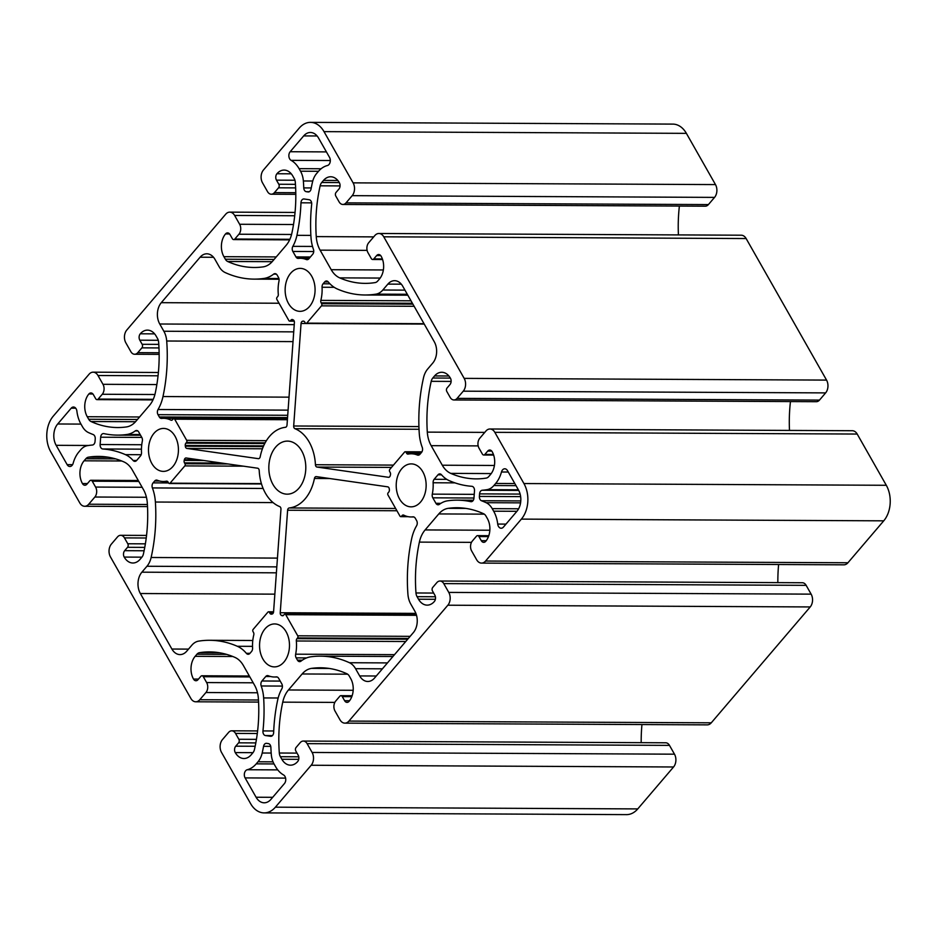 <?xml version="1.0" encoding="UTF-8"?>
<svg xmlns="http://www.w3.org/2000/svg" width="937" height="937" viewBox="0 0 937 937"><rect width="100%" height="100%" fill="white"/><g stroke="black" fill="none" stroke-linecap="round" stroke-linejoin="round"><path stroke-width="1.41" d="M294.944 428.689A2.53 1.757 90.3 0 1 293.679 425.995L301.058 323.488A2.53 1.757 90.3 0 1 302.604 321.227A31.589 22.008 -89.7 0 0 303.12 321.133A2.53 1.757 90.3 0 1 303.377 321.11A2.53 1.757 90.3 0 1 304.736 322.035L305.239 322.925A1.511 1.054 -89.7 0 0 306.727 323.136L321.485 305.849A1.511 1.054 -89.7 0 0 321.637 303.717L321.133 302.827A2.53 1.757 90.3 0 1 320.841 300.39A31.589 22.008 -89.7 0 0 322.059 287.249A4.041 2.823 90.3 0 1 323.089 283.794L324.682 281.92A4.041 2.823 90.3 0 1 326.474 281.006A4.041 2.823 90.3 0 1 328.278 281.955A36.894 25.709 -89.7 0 0 337.297 288.983A137.95 96.148 -89.7 0 0 365.02 294.991A137.95 96.148 -89.7 0 0 375.995 294.136A18.693 13.036 -89.7 0 0 382.811 290.025L387.871 284.11A15.156 10.565 90.3 0 1 394.606 280.678A15.156 10.565 90.3 0 1 402.734 286.23L434.276 341.759A15.156 10.565 90.3 0 1 432.742 363.087L427.682 369.014A18.693 13.036 -89.7 0 0 423.512 377.775A137.95 96.148 -89.7 0 0 419.249 433.245A36.894 25.709 -89.7 0 0 422.236 447.336A4.041 2.823 90.3 0 1 421.533 452.407L419.94 454.281A4.041 2.823 90.3 0 1 418.136 455.195A4.041 2.823 90.3 0 1 417.363 455.031A31.589 22.008 -89.7 0 0 411.331 453.789A31.589 22.008 -89.7 0 0 408.157 454.105A2.53 1.757 90.3 0 1 407.911 454.129A2.53 1.757 90.3 0 1 406.553 453.203L406.049 452.302A1.511 1.054 -89.7 0 0 404.561 452.091L389.804 469.378A1.511 1.054 -89.7 0 0 389.651 471.51L390.155 472.4A2.53 1.757 90.3 0 1 390.448 474.848A31.589 22.008 -89.7 0 0 390.272 475.563A2.53 1.757 90.3 0 1 388.597 477.296A2.53 1.757 90.3 0 1 388.422 477.284L316.999 467.059A2.53 1.757 90.3 0 1 315.429 464.729A40.432 28.18 -89.7 0 0 294.944 428.689L419.026 429.275M275.384 807.179A25.264 17.604 90.3 0 1 264.164 812.894A25.264 17.604 90.3 0 1 250.612 803.641L221.519 752.411A9.101 6.336 90.3 0 1 222.444 739.609L228.593 732.418A7.074 4.931 90.3 0 1 231.732 730.813A7.074 4.931 90.3 0 1 235.527 733.402L238.853 739.27A2.53 1.757 90.3 0 1 238.607 742.83L235.737 746.192A4.544 3.174 -89.7 0 0 235.269 752.587A16.175 11.267 -89.7 0 0 243.936 758.513A16.175 11.267 -89.7 0 0 251.128 754.859L252.896 752.774A7.074 4.931 -89.7 0 0 254.477 749.459A126.331 88.043 -89.7 0 0 258.389 698.662A25.264 17.604 -89.7 0 0 254.513 685.111L243.409 665.563A25.264 17.604 -89.7 0 0 234.941 657.399A126.331 88.043 -89.7 0 0 209.56 651.906A126.331 88.043 -89.7 0 0 199.511 652.679A7.074 4.931 -89.7 0 0 196.922 654.237L195.154 656.322A16.175 11.267 -89.7 0 0 193.514 679.079A4.544 3.174 -89.7 0 0 195.95 680.742A4.544 3.174 -89.7 0 0 197.965 679.712L200.834 676.35A2.53 1.757 90.3 0 1 201.959 675.776A2.53 1.757 90.3 0 1 203.317 676.713L206.644 682.569A7.074 4.931 90.3 0 1 205.929 692.525L199.78 699.728A9.101 6.336 90.3 0 1 195.739 701.79A9.101 6.336 90.3 0 1 190.867 698.452L110.449 556.906A9.101 6.336 90.3 0 1 111.374 544.104L117.523 536.901A7.074 4.931 90.3 0 1 120.674 535.308A7.074 4.931 90.3 0 1 124.457 537.897L127.795 543.765A2.53 1.757 90.3 0 1 127.537 547.313L124.668 550.675A4.544 3.174 -89.7 0 0 124.211 557.082A16.175 11.267 -89.7 0 0 132.878 563.008A16.175 11.267 -89.7 0 0 140.058 559.342L141.838 557.269A7.074 4.931 -89.7 0 0 143.42 553.954A126.331 88.043 -89.7 0 0 147.32 503.157A25.264 17.604 -89.7 0 0 143.455 489.606L132.351 470.058A25.264 17.604 -89.7 0 0 123.883 461.894A126.331 88.043 -89.7 0 0 98.49 456.401A126.331 88.043 -89.7 0 0 88.441 457.174A7.074 4.931 -89.7 0 0 85.864 458.732L84.084 460.805A16.175 11.267 -89.7 0 0 82.444 483.562A4.544 3.174 -89.7 0 0 84.88 485.237A4.544 3.174 -89.7 0 0 86.907 484.206L89.776 480.845A2.53 1.757 90.3 0 1 90.901 480.271A2.53 1.757 90.3 0 1 92.248 481.196L95.586 487.064A7.074 4.931 90.3 0 1 94.871 497.02L88.722 504.223A9.101 6.336 90.3 0 1 84.681 506.273A9.101 6.336 90.3 0 1 79.797 502.946L50.703 451.716A25.264 17.604 90.3 0 1 53.257 416.169L89.062 374.238A9.101 6.336 90.3 0 1 93.103 372.176A9.101 6.336 90.3 0 1 97.987 375.514L102.976 384.311A7.074 4.931 90.3 0 1 102.262 394.266L98.162 399.068A2.53 1.757 90.3 0 1 97.038 399.642A2.53 1.757 90.3 0 1 95.691 398.705L93.349 394.606A4.544 3.174 -89.7 0 0 90.912 392.943A4.544 3.174 -89.7 0 0 88.898 393.962A16.175 11.267 -89.7 0 0 87.258 416.719L88.699 419.261A7.074 4.931 -89.7 0 0 91.006 421.521A126.331 88.043 -89.7 0 0 117.547 427.541A126.331 88.043 -89.7 0 0 126.39 426.944A25.264 17.604 -89.7 0 0 135.853 421.345L149.522 405.346A25.264 17.604 -89.7 0 0 155.237 393.165A126.331 88.043 -89.7 0 0 158.646 342.298A7.074 4.931 -89.7 0 0 157.58 338.597L156.128 336.055A16.175 11.267 -89.7 0 0 147.46 330.129A16.175 11.267 -89.7 0 0 140.281 333.795A4.544 3.174 -89.7 0 0 139.812 340.19L142.155 344.301A2.53 1.757 90.3 0 1 141.897 347.85L137.798 352.652A7.074 4.931 90.3 0 1 134.647 354.256A7.074 4.931 90.3 0 1 130.852 351.656L125.863 342.86A9.101 6.336 90.3 0 1 126.776 330.058L225.723 214.186A9.101 6.336 90.3 0 1 229.764 212.137A9.101 6.336 90.3 0 1 234.637 215.463L239.638 224.271A7.074 4.931 90.3 0 1 238.923 234.227L234.824 239.029A2.53 1.757 90.3 0 1 233.7 239.591A2.53 1.757 90.3 0 1 232.341 238.666L230.01 234.566A4.544 3.174 -89.7 0 0 227.574 232.891A4.544 3.174 -89.7 0 0 225.548 233.922A16.175 11.267 -89.7 0 0 223.908 256.679L225.36 259.221A7.074 4.931 -89.7 0 0 227.668 261.482A126.331 88.043 -89.7 0 0 254.208 267.49A126.331 88.043 -89.7 0 0 263.051 266.893A25.264 17.604 -89.7 0 0 272.503 261.306L286.172 245.295A25.264 17.604 -89.7 0 0 291.887 233.126A126.331 88.043 -89.7 0 0 295.307 182.258A7.074 4.931 -89.7 0 0 294.23 178.557L292.789 176.015A16.175 11.267 -89.7 0 0 284.122 170.089A16.175 11.267 -89.7 0 0 276.93 173.743A4.544 3.174 -89.7 0 0 276.474 180.15L278.804 184.249A2.53 1.757 90.3 0 1 278.547 187.81L274.447 192.612A7.074 4.931 90.3 0 1 271.308 194.217A7.074 4.931 90.3 0 1 267.513 191.616L262.512 182.82A9.101 6.336 90.3 0 1 263.438 170.019L299.243 128.088A25.264 17.604 90.3 0 1 310.463 122.372A25.264 17.604 90.3 0 1 324.015 131.637L353.108 182.856A9.101 6.336 90.3 0 1 352.195 195.657L346.046 202.86A7.074 4.931 90.3 0 1 342.895 204.465A7.074 4.931 90.3 0 1 339.1 201.865L335.774 196.009A2.53 1.757 90.3 0 1 336.032 192.448L338.901 189.087A4.544 3.174 -89.7 0 0 339.358 182.692A16.175 11.267 -89.7 0 0 330.691 176.765A16.175 11.267 -89.7 0 0 323.499 180.419L321.731 182.492A7.074 4.931 -89.7 0 0 320.149 185.819A126.331 88.043 -89.7 0 0 316.249 236.604A25.264 17.604 -89.7 0 0 320.114 250.156L331.218 269.704A25.264 17.604 -89.7 0 0 339.686 277.867A126.331 88.043 -89.7 0 0 365.079 283.372A126.331 88.043 -89.7 0 0 375.128 282.587A7.074 4.931 -89.7 0 0 377.705 281.03L379.485 278.957A16.175 11.267 -89.7 0 0 381.125 256.199A4.544 3.174 -89.7 0 0 378.677 254.536A4.544 3.174 -89.7 0 0 376.662 255.555L373.793 258.917A2.53 1.757 90.3 0 1 372.668 259.49A2.53 1.757 90.3 0 1 371.31 258.565L367.983 252.697A7.074 4.931 90.3 0 1 368.698 242.742L374.847 235.538A9.101 6.336 90.3 0 1 378.888 233.489A9.101 6.336 90.3 0 1 383.76 236.815L464.178 378.372A9.101 6.336 90.3 0 1 463.253 391.174L457.104 398.366A7.074 4.931 90.3 0 1 453.965 399.97A7.074 4.931 90.3 0 1 450.17 397.382L446.832 391.514A2.53 1.757 90.3 0 1 447.09 387.953L449.959 384.592A4.544 3.174 -89.7 0 0 450.428 378.197A16.175 11.267 -89.7 0 0 441.76 372.27A16.175 11.267 -89.7 0 0 434.569 375.924L432.789 378.009A7.074 4.931 -89.7 0 0 431.207 381.324A126.331 88.043 -89.7 0 0 427.307 432.121A25.264 17.604 -89.7 0 0 431.172 445.672L442.287 465.22A25.264 17.604 -89.7 0 0 450.756 473.384A126.331 88.043 -89.7 0 0 476.137 478.877A126.331 88.043 -89.7 0 0 486.186 478.104A7.074 4.931 -89.7 0 0 488.774 476.546L490.543 474.462A16.175 11.267 -89.7 0 0 492.183 451.704A4.544 3.174 -89.7 0 0 489.746 450.041A4.544 3.174 -89.7 0 0 487.72 451.072L484.851 454.433A2.53 1.757 90.3 0 1 483.738 455.007A2.53 1.757 90.3 0 1 482.379 454.07L479.041 448.214A7.074 4.931 90.3 0 1 479.767 438.258L485.916 431.055A9.101 6.336 90.3 0 1 489.957 428.994A9.101 6.336 90.3 0 1 494.83 432.332L523.935 483.551A25.264 17.604 90.3 0 1 521.37 519.11L485.565 561.04A9.101 6.336 90.3 0 1 481.524 563.102A9.101 6.336 90.3 0 1 476.652 559.764L471.651 550.968A7.074 4.931 90.3 0 1 472.365 541.012L476.464 536.21A2.53 1.757 90.3 0 1 477.589 535.636A2.53 1.757 90.3 0 1 478.948 536.561L481.278 540.672A4.544 3.174 -89.7 0 0 483.715 542.336A4.544 3.174 -89.7 0 0 485.741 541.305A16.175 11.267 -89.7 0 0 487.369 518.548L485.928 516.006A7.074 4.931 -89.7 0 0 483.621 513.757A126.331 88.043 -89.7 0 0 457.08 507.737A126.331 88.043 -89.7 0 0 448.237 508.334A25.264 17.604 -89.7 0 0 438.774 513.933L425.117 529.932A25.264 17.604 -89.7 0 0 419.389 542.113A126.331 88.043 -89.7 0 0 415.981 592.969A7.074 4.931 -89.7 0 0 417.059 596.67L418.499 599.212A16.175 11.267 -89.7 0 0 427.167 605.138A16.175 11.267 -89.7 0 0 434.358 601.484A4.544 3.174 -89.7 0 0 434.815 595.089L432.484 590.978A2.53 1.757 90.3 0 1 432.742 587.417L436.841 582.615A7.074 4.931 90.3 0 1 439.98 581.022A7.074 4.931 90.3 0 1 443.775 583.61L448.776 592.407A9.101 6.336 90.3 0 1 447.851 605.208L348.915 721.08A9.101 6.336 90.3 0 1 344.875 723.141A9.101 6.336 90.3 0 1 339.99 719.803L334.989 711.007A7.074 4.931 90.3 0 1 335.715 701.052L339.815 696.25A2.53 1.757 90.3 0 1 340.939 695.676A2.53 1.757 90.3 0 1 342.286 696.601L344.617 700.712A4.544 3.174 -89.7 0 0 347.053 702.375A4.544 3.174 -89.7 0 0 349.079 701.344A16.175 11.267 -89.7 0 0 350.719 678.599L349.278 676.057A7.074 4.931 -89.7 0 0 346.971 673.797A126.331 88.043 -89.7 0 0 320.419 667.776A126.331 88.043 -89.7 0 0 311.576 668.374A25.264 17.604 -89.7 0 0 302.124 673.972L288.455 689.972A25.264 17.604 -89.7 0 0 282.74 702.153A126.331 88.043 -89.7 0 0 279.32 753.02A7.074 4.931 -89.7 0 0 280.397 756.709L281.838 759.251A16.175 11.267 -89.7 0 0 290.517 765.178A16.175 11.267 -89.7 0 0 297.697 761.523A4.544 3.174 -89.7 0 0 298.153 755.128L295.823 751.017A2.53 1.757 90.3 0 1 296.08 747.468L300.18 742.666A7.074 4.931 90.3 0 1 303.319 741.062A7.074 4.931 90.3 0 1 307.113 743.65L312.115 752.458A9.101 6.336 90.3 0 1 311.189 765.248L275.384 807.179L637.757 808.912A25.264 17.604 90.3 0 1 626.537 814.628L264.164 812.894M310.463 122.372L672.836 124.106A25.264 17.604 90.3 0 1 686.388 133.359L715.481 184.589A9.101 6.336 90.3 0 1 714.556 197.391L708.407 204.582A7.074 4.931 90.3 0 1 705.268 206.187L342.895 204.465M679.384 206.07A126.331 88.043 -89.7 0 0 678.423 234.918M378.888 233.489L741.261 235.21A9.101 6.336 90.3 0 1 746.133 238.548L826.551 380.094A9.101 6.336 90.3 0 1 825.626 392.896L819.477 400.099A7.074 4.931 90.3 0 1 816.326 401.692L453.965 399.97M790.453 401.575A126.331 88.043 -89.7 0 0 789.493 430.423M489.957 428.994L852.319 430.727A9.101 6.336 90.3 0 1 857.203 434.054L886.297 485.284A25.264 17.604 90.3 0 1 883.743 520.831L847.938 562.762A9.101 6.336 90.3 0 1 843.897 564.824L481.524 563.102M778.612 564.507A126.331 88.043 -89.7 0 0 777.851 582.627M439.98 581.022L802.353 582.744A7.074 4.931 90.3 0 1 806.148 585.344L811.137 594.14A9.101 6.336 90.3 0 1 810.224 606.942L711.277 722.814A9.101 6.336 90.3 0 1 707.236 724.863L344.875 723.141M641.95 724.559A126.331 88.043 -89.7 0 0 641.189 742.666M303.319 741.062L665.692 742.783A7.074 4.931 90.3 0 1 669.486 745.383L674.488 754.18A9.101 6.336 90.3 0 1 673.562 766.981L637.757 808.912M290.669 273.241A21.481 14.969 -89.7 0 0 285.984 297.052A21.481 14.969 -89.7 0 0 300.004 311.342A21.481 14.969 -89.7 0 0 315.078 289.931A21.481 14.969 -89.7 0 0 300.215 268.38A21.481 14.969 -89.7 0 0 290.669 273.241M265.077 628.797A21.481 14.969 -89.7 0 0 260.392 652.597A21.481 14.969 -89.7 0 0 274.412 666.886A21.481 14.969 -89.7 0 0 289.486 645.488A21.481 14.969 -89.7 0 0 274.623 623.937A21.481 14.969 -89.7 0 0 265.077 628.797M268.333 675.753A4.041 2.823 -89.7 0 0 267.56 675.589A4.041 2.823 -89.7 0 0 265.757 676.502L261.938 680.988A4.041 2.823 -89.7 0 0 261.2 685.978A32.842 22.898 90.3 0 1 263.648 697.936A133.909 93.325 90.3 0 1 262.957 730.93A4.041 2.823 -89.7 0 0 265.452 735.557L270.559 736.283A4.041 2.823 -89.7 0 0 270.828 736.306A4.041 2.823 -89.7 0 0 273.663 732.465A133.909 93.325 90.3 0 1 277.692 699.939A32.842 22.898 90.3 0 1 281.779 688.929A4.041 2.823 -89.7 0 0 281.779 683.834L278.664 678.353A4.041 2.823 -89.7 0 0 276.497 676.877A4.041 2.823 -89.7 0 0 276.263 676.889A31.589 22.008 90.3 0 1 274.365 676.994A31.589 22.008 90.3 0 1 268.333 675.753M303.365 180.97A18.693 13.036 -89.7 0 0 300.519 171.202L299.079 168.66A27.794 19.372 -89.7 0 0 291.114 160.356A5.048 3.525 90.3 0 1 290.177 151.724L303.682 135.912A15.156 10.565 90.3 0 1 310.416 132.48A15.156 10.565 90.3 0 1 318.545 138.044L329.519 157.357A5.048 3.525 90.3 0 1 327.376 165.544A27.794 19.372 -89.7 0 0 318.393 171.424L316.624 173.509A18.693 13.036 -89.7 0 0 312.443 182.27A137.95 96.148 -89.7 0 0 311.061 188.946A4.041 2.823 90.3 0 1 308.32 191.956A4.041 2.823 90.3 0 1 308.05 191.933L306.282 191.687A4.041 2.823 90.3 0 1 303.764 187.904A137.95 96.148 -89.7 0 0 303.365 180.97L312.759 181.017M258.015 761.769L256.234 763.854A27.794 19.372 90.3 0 1 247.251 769.734A5.048 3.525 -89.7 0 0 245.107 777.909L256.082 797.235A15.156 10.565 -89.7 0 0 264.211 802.798A15.156 10.565 -89.7 0 0 270.945 799.366L284.45 783.543A5.048 3.525 -89.7 0 0 283.524 774.922A27.794 19.372 90.3 0 1 275.56 766.618L274.108 764.077A18.693 13.036 90.3 0 1 271.273 754.308A137.95 96.148 90.3 0 1 270.875 747.363A4.041 2.823 -89.7 0 0 268.345 743.591L266.576 743.334A4.041 2.823 -89.7 0 0 266.307 743.322A4.041 2.823 -89.7 0 0 263.566 746.321A137.95 96.148 90.3 0 1 262.184 753.008A18.693 13.036 90.3 0 1 258.015 761.769L273.018 761.84M73.156 463.276A5.048 3.525 90.3 0 1 69.853 466.497A5.048 3.525 90.3 0 1 67.148 464.647L56.161 445.321A15.156 10.565 90.3 0 1 57.707 423.981L71.212 408.169A5.048 3.525 90.3 0 1 73.461 407.021A5.048 3.525 90.3 0 1 76.904 411.214A27.794 19.372 -89.7 0 0 80.969 424.086L82.409 426.628A18.693 13.036 -89.7 0 0 88.511 432.589A137.95 96.148 -89.7 0 0 93.161 434.545A4.041 2.823 90.3 0 1 95.234 438.856L95.047 441.397A4.041 2.823 90.3 0 1 92.412 445.028A137.95 96.148 -89.7 0 0 87.574 445.625A18.693 13.036 -89.7 0 0 80.746 449.737L78.977 451.821A27.794 19.372 -89.7 0 0 73.156 463.276M493.881 485.542A18.693 13.036 90.3 0 1 487.064 489.653A137.95 96.148 90.3 0 1 482.227 490.25A4.041 2.823 -89.7 0 0 479.58 493.881L479.404 496.423A4.041 2.823 -89.7 0 0 481.466 500.733A137.95 96.148 90.3 0 1 486.116 502.689A18.693 13.036 90.3 0 1 492.218 508.65L493.658 511.192A27.794 19.372 90.3 0 1 497.723 524.064A5.048 3.525 -89.7 0 0 501.178 528.245A5.048 3.525 -89.7 0 0 503.415 527.109L516.931 511.286A15.156 10.565 -89.7 0 0 518.466 489.957L507.479 470.632A5.048 3.525 -89.7 0 0 504.774 468.781A5.048 3.525 -89.7 0 0 501.471 472.002A27.794 19.372 90.3 0 1 495.661 483.457L493.881 485.542L516.018 485.647M133.101 460.477A32.842 22.898 -89.7 0 0 125.441 454.644A133.909 93.325 -89.7 0 0 102.789 448.975A4.041 2.823 90.3 0 1 100.13 444.536L100.657 437.216A4.041 2.823 90.3 0 1 103.48 433.573A4.041 2.823 90.3 0 1 103.89 433.62A133.909 93.325 -89.7 0 0 117.512 435.119A133.909 93.325 -89.7 0 0 126.893 434.487A32.842 22.898 -89.7 0 0 135.221 430.938A4.041 2.823 90.3 0 1 136.533 430.493A4.041 2.823 90.3 0 1 138.699 431.969L141.815 437.45A4.041 2.823 90.3 0 1 142.33 441.128A31.589 22.008 -89.7 0 0 141.51 452.512A4.041 2.823 90.3 0 1 140.48 455.968L136.65 460.454A4.041 2.823 90.3 0 1 134.858 461.367A4.041 2.823 90.3 0 1 133.101 460.477L136.615 460.489M470.737 501.658A133.909 93.325 -89.7 0 0 457.115 500.159A133.909 93.325 -89.7 0 0 447.745 500.791A32.842 22.898 -89.7 0 0 439.406 504.329A4.041 2.823 90.3 0 1 438.094 504.785A4.041 2.823 90.3 0 1 435.928 503.31L432.812 497.828A4.041 2.823 90.3 0 1 432.297 494.139A31.589 22.008 -89.7 0 0 433.117 482.766A4.041 2.823 90.3 0 1 434.147 479.299L437.977 474.813A4.041 2.823 90.3 0 1 439.769 473.899A4.041 2.823 90.3 0 1 441.526 474.801A32.842 22.898 -89.7 0 0 449.198 480.634A133.909 93.325 -89.7 0 0 471.838 486.303A4.041 2.823 90.3 0 1 474.497 490.742L473.97 498.062A4.041 2.823 90.3 0 1 471.147 501.705A4.041 2.823 90.3 0 1 470.737 501.658L471.557 501.658M313.426 249.289A4.041 2.823 90.3 0 1 312.7 254.278L308.87 258.764A4.041 2.823 90.3 0 1 307.078 259.678A4.041 2.823 90.3 0 1 306.305 259.526A31.589 22.008 -89.7 0 0 300.262 258.284A31.589 22.008 -89.7 0 0 298.376 258.389A4.041 2.823 90.3 0 1 298.13 258.401A4.041 2.823 90.3 0 1 295.963 256.914L292.848 251.444A4.041 2.823 90.3 0 1 292.848 246.349A32.842 22.898 -89.7 0 0 296.935 235.328A133.909 93.325 -89.7 0 0 300.964 202.814A4.041 2.823 90.3 0 1 303.799 198.972A4.041 2.823 90.3 0 1 304.068 198.984L309.175 199.722A4.041 2.823 90.3 0 1 311.67 204.348A133.909 93.325 -89.7 0 0 310.99 237.342A32.842 22.898 -89.7 0 0 313.426 249.289M355.556 668.69A18.693 13.036 -89.7 0 0 349.466 662.728A137.95 96.148 -89.7 0 0 320.477 656.158A137.95 96.148 -89.7 0 0 310.826 656.802A36.894 25.709 -89.7 0 0 300.988 661.147A4.041 2.823 90.3 0 1 299.629 661.639A4.041 2.823 90.3 0 1 297.462 660.152L296.162 657.868A4.041 2.823 90.3 0 1 295.647 654.19A31.589 22.008 -89.7 0 0 296.326 640.978A2.53 1.757 90.3 0 1 296.959 638.671L297.579 637.933A1.511 1.054 -89.7 0 0 297.732 635.801L285.738 614.695A1.511 1.054 -89.7 0 0 284.251 614.473L283.63 615.211A2.53 1.757 90.3 0 1 282.505 615.785A2.53 1.757 90.3 0 1 281.932 615.632A31.589 22.008 -89.7 0 0 281.428 615.398A2.53 1.757 90.3 0 1 280.233 612.739L287.612 510.232A2.53 1.757 90.3 0 1 289.24 507.959A40.432 28.18 -89.7 0 0 314.434 478.456A2.53 1.757 90.3 0 1 316.144 476.605A2.53 1.757 90.3 0 1 316.308 476.617L387.742 486.842A2.53 1.757 90.3 0 1 389.3 489.055A31.589 22.008 -89.7 0 0 389.37 489.805A2.53 1.757 90.3 0 1 388.738 492.112L388.117 492.85A1.511 1.054 -89.7 0 0 387.965 494.982L399.958 516.088A1.511 1.054 -89.7 0 0 401.446 516.31L402.067 515.573A2.53 1.757 90.3 0 1 403.191 514.999A2.53 1.757 90.3 0 1 403.765 515.151A31.589 22.008 -89.7 0 0 411.027 516.955A31.589 22.008 -89.7 0 0 412.912 516.849A4.041 2.823 90.3 0 1 413.158 516.837A4.041 2.823 90.3 0 1 415.325 518.313L416.625 520.597A4.041 2.823 90.3 0 1 416.59 525.762A36.894 25.709 -89.7 0 0 411.659 538.716A137.95 96.148 -89.7 0 0 407.923 594.257A18.693 13.036 -89.7 0 0 410.769 604.037L414.88 611.264A15.156 10.565 90.3 0 1 413.346 632.604L374.531 678.048A15.156 10.565 90.3 0 1 367.796 681.48A15.156 10.565 90.3 0 1 359.667 675.928L355.556 668.69L382.413 668.819M269.387 612.353A1.511 1.054 -89.7 0 0 267.9 612.13L253.142 629.418A1.511 1.054 -89.7 0 0 252.99 631.55L253.505 632.452A2.53 1.757 90.3 0 1 253.786 634.888A31.589 22.008 -89.7 0 0 252.58 648.017A4.041 2.823 90.3 0 1 251.549 651.484L249.945 653.358A4.041 2.823 90.3 0 1 248.153 654.272A4.041 2.823 90.3 0 1 246.349 653.323A36.894 25.709 -89.7 0 0 237.33 646.284A137.95 96.148 -89.7 0 0 209.607 640.287A137.95 96.148 -89.7 0 0 198.632 641.131A18.693 13.036 -89.7 0 0 191.816 645.242L186.756 651.168A15.156 10.565 90.3 0 1 180.021 654.6A15.156 10.565 90.3 0 1 171.893 649.036L140.351 593.519A15.156 10.565 90.3 0 1 141.885 572.179L146.945 566.264A18.693 13.036 -89.7 0 0 151.126 557.492A137.95 96.148 -89.7 0 0 155.39 502.033A36.894 25.709 -89.7 0 0 152.403 487.931A4.041 2.823 90.3 0 1 153.094 482.871L154.699 480.997A4.041 2.823 90.3 0 1 156.491 480.084A4.041 2.823 90.3 0 1 157.264 480.248A31.589 22.008 -89.7 0 0 163.307 481.489A31.589 22.008 -89.7 0 0 166.47 481.173A2.53 1.757 90.3 0 1 166.727 481.149A2.53 1.757 90.3 0 1 168.074 482.075L168.578 482.965A1.511 1.054 -89.7 0 0 170.065 483.176L184.823 465.9A1.511 1.054 -89.7 0 0 184.987 463.756L184.472 462.866A2.53 1.757 90.3 0 1 184.179 460.43A31.589 22.008 -89.7 0 0 184.355 459.716A2.53 1.757 90.3 0 1 186.041 457.97A2.53 1.757 90.3 0 1 186.205 457.982L257.628 468.207A2.53 1.757 90.3 0 1 259.209 470.55A40.432 28.18 -89.7 0 0 279.683 506.589A2.53 1.757 90.3 0 1 280.959 509.271L273.581 611.791A2.53 1.757 90.3 0 1 272.023 614.051A31.589 22.008 -89.7 0 0 271.507 614.145A2.53 1.757 90.3 0 1 271.25 614.168A2.53 1.757 90.3 0 1 269.903 613.243L269.387 612.353L273.487 612.365M260.193 456.823A2.53 1.757 90.3 0 1 258.483 458.673A2.53 1.757 90.3 0 1 258.319 458.661L186.896 448.436A2.53 1.757 90.3 0 1 185.327 446.211A31.589 22.008 -89.7 0 0 185.257 445.473A2.53 1.757 90.3 0 1 185.889 443.154L186.522 442.428A1.511 1.054 -89.7 0 0 186.674 440.296L174.68 419.179A1.511 1.054 -89.7 0 0 173.193 418.968L172.56 419.694A2.53 1.757 90.3 0 1 171.448 420.268A2.53 1.757 90.3 0 1 170.862 420.127A31.589 22.008 -89.7 0 0 163.6 418.324A31.589 22.008 -89.7 0 0 161.714 418.429A4.041 2.823 90.3 0 1 161.469 418.441A4.041 2.823 90.3 0 1 159.302 416.965L158.002 414.669A4.041 2.823 90.3 0 1 158.037 409.516A36.894 25.709 -89.7 0 0 162.979 396.55A137.95 96.148 -89.7 0 0 166.704 341.009A18.693 13.036 -89.7 0 0 163.858 331.241L159.747 324.003A15.156 10.565 90.3 0 1 161.293 302.674L200.096 257.218A15.156 10.565 90.3 0 1 206.831 253.798A15.156 10.565 90.3 0 1 214.96 259.35L219.071 266.588A18.693 13.036 -89.7 0 0 225.161 272.55A137.95 96.148 -89.7 0 0 254.15 279.121A137.95 96.148 -89.7 0 0 263.812 278.465A36.894 25.709 -89.7 0 0 273.639 274.131A4.041 2.823 90.3 0 1 274.998 273.639A4.041 2.823 90.3 0 1 277.165 275.115L278.465 277.399A4.041 2.823 90.3 0 1 278.992 281.088A31.589 22.008 -89.7 0 0 278.301 294.3A2.53 1.757 90.3 0 1 277.668 296.607L277.047 297.334A1.511 1.054 -89.7 0 0 276.895 299.465L288.889 320.583A1.511 1.054 -89.7 0 0 290.376 320.794L290.997 320.067A2.53 1.757 90.3 0 1 292.121 319.494A2.53 1.757 90.3 0 1 292.707 319.634A31.589 22.008 -89.7 0 0 293.199 319.88A2.53 1.757 90.3 0 1 294.394 322.527L287.015 425.047A2.53 1.757 90.3 0 1 285.387 427.319A40.432 28.18 -89.7 0 0 260.193 456.823M401.739 468.758A21.481 14.969 -89.7 0 0 397.054 492.557A21.481 14.969 -89.7 0 0 411.074 506.847A21.481 14.969 -89.7 0 0 426.148 485.436A21.481 14.969 -89.7 0 0 411.273 463.897A21.481 14.969 -89.7 0 0 401.739 468.758M154.019 433.281A21.481 14.969 -89.7 0 0 149.334 457.092A21.481 14.969 -89.7 0 0 163.354 471.381A21.481 14.969 -89.7 0 0 178.428 449.971A21.481 14.969 -89.7 0 0 163.553 428.432A21.481 14.969 -89.7 0 0 154.019 433.281M275.654 447.113A26.529 18.494 -89.7 0 0 269.868 476.511A26.529 18.494 -89.7 0 0 287.19 494.162A26.529 18.494 -89.7 0 0 305.802 467.727A26.529 18.494 -89.7 0 0 287.436 441.104A26.529 18.494 -89.7 0 0 275.654 447.113M418.921 426.593L293.679 425.995M303.928 321.239L302.604 321.227M424.227 324.073L301.058 323.488M393.458 465.103L315.429 464.729M391.479 467.411L316.999 467.059M262.43 448.788L186.896 448.436M421.556 452.384L406.049 452.302M420.795 453.262L406.553 453.203M418.909 455.042L417.363 455.031M401.305 284.169L387.871 284.11M404.948 290.13L382.811 290.025M407.314 294.288L375.995 294.136M328.266 281.932L324.682 281.92M329.965 283.829L323.089 283.794M334.204 287.308L322.059 287.249M411.015 300.812L320.841 300.39M412.409 303.26L321.133 302.827M412.912 304.15L321.637 303.717M414.131 306.294L321.485 305.849M424.016 323.698L306.727 323.136M263.309 446.586L185.327 446.211M263.637 445.848L185.257 445.473M264.749 443.541L185.889 443.154M265.148 442.803L186.522 442.428M266.389 440.671L186.674 440.296M287.401 419.717L174.68 419.179M172.021 420.127L170.862 420.127M287.554 417.574L159.302 416.965M287.718 415.29L158.002 414.669M288.092 410.137L158.037 409.516M289.029 397.159L162.979 396.55M293.023 341.618L166.704 341.009M293.726 331.862L163.858 331.241M294.241 324.647L159.747 324.003M279.039 303.237L161.293 302.674M213.542 257.288L200.096 257.218M278.921 278.535L263.812 278.465M276.356 274.143L273.639 274.131M294.077 320.817L290.376 320.794M293.515 320.079L290.997 320.067M273.112 613.255L269.903 613.243M387.461 662.904L349.466 662.728M249.956 653.335L246.349 653.323M252.51 646.354L237.33 646.284M188.513 649.118L171.893 649.036M274.846 594.152L140.351 593.519M276.38 572.823L141.885 572.179M276.813 566.873L146.945 566.264M277.446 558.101L151.126 557.492M273.077 502.583L155.39 502.033M263.11 488.458L152.403 487.931M168.566 482.942L153.094 482.871M159.618 481.021L154.699 480.997M261.4 483.609L170.065 483.176M243.386 466.169L184.823 465.9M227.972 463.967L184.987 463.756M221.542 463.042L184.472 462.866M203.903 460.524L184.179 460.43M198.761 459.786L184.355 459.716M376.287 675.999L359.667 675.928M302.311 660.175L297.462 660.152M306.586 657.915L296.162 657.868M394.512 654.658L295.647 654.19M405.744 641.505L296.326 640.978M407.712 639.198L296.959 638.671M408.333 638.46L297.579 637.933M410.148 636.34L297.732 635.801M416.52 615.316L285.738 614.695M283.091 615.644L281.932 615.632M283.442 615.398L281.428 615.398M415.887 613.384L280.233 612.739M396.913 510.747L287.612 510.232M395.625 508.463L289.24 507.959M329.66 478.526L314.434 478.456M406.752 516.334L401.446 516.31M404.702 515.584L402.067 515.573M307.851 259.526L306.305 259.526M310.393 256.984L295.963 256.914M313.719 251.538L292.848 251.444M312.513 246.443L292.848 246.349M310.873 235.398L296.935 235.328M311.634 202.86L300.964 202.814M141.194 454.714L125.441 454.644M141.452 449.163L102.789 448.975M440.882 503.333L435.928 503.31M473.97 498.027L432.812 497.828M474.239 494.349L432.297 494.139M454.949 482.871L433.117 482.766M446.785 479.357L434.147 479.299M441.561 474.836L437.977 474.813M514.823 483.551L495.661 483.457M141.756 444.735L100.13 444.536M518.372 489.805L487.064 489.653M141.792 437.403L100.657 437.216M140.163 434.545L126.893 434.487M137.844 430.95L135.221 430.938M280.21 681.082L261.938 680.988M270.688 676.526L265.757 676.502M282.4 686.083L261.2 685.978M278.148 697.995L263.648 697.936M273.721 730.977L262.957 730.93M272.444 735.592L265.452 735.557M318.521 171.284L300.519 171.202M321.11 168.765L299.079 168.66M330.316 160.532L291.114 160.356M311.26 187.939L303.764 187.904M271.18 753.043L262.184 753.008M270.734 746.356L263.566 746.321M326.427 151.899L290.177 151.724M317.128 135.97L303.682 135.912M309.327 191.698L306.282 191.687M518.723 490.426L482.227 490.25M520.129 494.08L479.58 493.881M520.632 496.622L479.404 496.423M520.785 500.92L481.466 500.733M520.574 502.853L486.116 502.689M518.63 508.779L492.218 508.65M516.919 511.297L493.658 511.192M505.992 524.099L497.723 524.064M508.287 472.037L501.471 472.002M72.582 464.67L67.148 464.647M88.558 445.473L56.161 445.321M673.562 766.981L311.189 765.248M80.98 424.098L57.707 423.981M75.686 408.192L71.212 408.169M277.739 769.874L247.251 769.734M274.037 763.936L256.234 763.854M285.598 778.108L245.107 777.909M272.702 797.317L256.082 797.235M674.488 754.18L312.115 752.458M669.486 745.383L307.113 743.65M298.727 759.333L281.838 759.251M298.762 756.803L280.397 756.709M297.006 753.102L279.32 753.02M334.825 702.399L282.74 702.153M353.19 690.288L288.455 689.972M347.639 674.183L302.124 673.972M329.262 668.456L311.576 668.374M349.571 700.735L344.617 700.712M351.82 696.648L342.286 696.601M711.277 722.814L348.915 721.08M810.224 606.942L447.851 605.208M811.137 594.14L448.776 592.407M806.148 585.344L443.775 583.61M435.377 599.293L418.499 599.212M435.412 596.764L417.059 596.67M433.667 593.062L415.981 592.969M471.487 542.359L419.389 542.113M489.852 530.237L425.117 529.932M484.3 514.144L438.774 513.933M465.912 508.416L448.237 508.334M486.233 540.696L481.278 540.672M488.47 536.608L478.948 536.561M847.938 562.762L485.565 561.04M883.743 520.831L521.37 519.11M886.297 485.284L523.935 483.551M857.203 434.054L494.83 432.332M493.448 454.468L484.851 454.433M491.761 451.084L487.72 451.072M491.246 473.572L450.756 473.384M494.431 465.466L442.287 465.22M478.175 445.895L431.172 445.672M484.769 432.39L427.307 432.121M451.119 381.418L431.207 381.324M450.369 378.091L432.789 378.009M448.905 375.995L434.569 375.924M819.477 400.099L457.104 398.366M825.626 392.896L463.253 391.174M826.551 380.094L464.178 378.372M746.133 238.548L383.76 236.815M382.39 258.963L373.793 258.917M380.691 255.578L376.662 255.555M380.176 278.066L339.686 277.867M383.362 269.961L331.218 269.704M367.105 250.378L320.114 250.156M373.711 236.885L316.249 236.604M340.061 185.913L320.149 185.819M339.299 182.586L321.731 182.492M337.835 180.49L323.499 180.419M708.407 204.582L346.046 202.86M714.556 197.391L352.195 195.657M715.481 184.589L353.108 182.856M686.388 133.359L324.015 131.637M295.787 192.717L274.447 192.612M295.647 187.892L278.547 187.81M295.448 184.331L278.804 184.249M294.944 180.232L276.474 180.15M291.266 173.814L276.93 173.743M272.175 261.692L227.668 261.482M274.084 259.455L225.36 259.221M276.239 256.925L223.908 256.679M229.577 233.945L225.548 233.922M289.908 239.286L234.824 239.029M291.571 234.473L238.923 234.227M293.515 224.529L239.638 224.271M294.71 215.756L234.637 215.463M159.138 352.757L137.798 352.652M158.985 347.932L141.897 347.85M158.798 344.371L142.155 344.301M158.283 340.283L139.812 340.19M154.617 333.865L140.281 333.795M135.514 421.732L91.006 421.521M137.434 419.495L88.699 419.261M139.59 416.977L87.258 416.719M92.927 393.985L88.898 393.962M153.246 399.326L98.162 399.068M154.921 394.512L102.262 394.266M156.854 384.568L102.976 384.311M158.06 375.796L97.987 375.514M147.402 504.504L88.722 504.223M146.43 497.266L94.871 497.02M142.131 487.287L95.586 487.064M138.805 481.419L92.248 481.196M87.434 483.586L82.444 483.562M121.716 460.992L84.084 460.805M115.544 458.872L85.864 458.732M108.54 457.268L88.441 457.174M141.92 557.164L124.211 557.082M144.099 550.769L124.668 550.675M144.766 547.395L127.537 547.313M145.376 543.847L127.795 543.765M146.231 538.002L124.457 537.897M258.471 700.009L199.78 699.728M257.499 692.771L205.929 692.525M253.201 682.792L206.644 682.569M249.863 676.924L203.317 676.713M198.492 679.102L193.514 679.079M232.786 656.497L195.154 656.322M226.602 654.377L196.922 654.237M219.598 652.773L199.511 652.679M252.99 752.669L235.269 752.587M255.169 746.274L235.737 746.192M255.824 742.912L238.607 742.83M256.445 739.352L238.853 739.27M257.3 733.507L235.527 733.402M405.229 451.751L421.931 451.833M411.331 453.789L420.315 453.836M365.02 294.991L407.829 295.19M306.048 323.476L424.215 324.038M268.579 611.791L273.581 611.814M173.86 418.628L287.436 419.167M163.6 418.324L287.46 418.909M254.15 279.121L279.05 279.238M289.697 321.145L294.23 321.157M320.477 656.158L392.931 656.497M209.607 640.287L252.791 640.486M163.307 481.489L167.618 481.501M169.398 483.527L261.505 483.96M284.93 614.133L416.368 614.766M400.767 516.65L408.239 516.685M411.027 516.955L413.873 516.966M457.115 500.159L473.337 500.229M300.262 258.284L309.245 258.319M117.512 435.119L140.55 435.225M274.365 676.994L277.211 677.006M340.939 695.676L352.148 695.734M477.589 535.636L488.809 535.695M483.738 455.007L493.647 455.054M372.668 259.49L382.577 259.537M271.308 194.217L295.811 194.334M233.7 239.591L289.638 239.86M229.764 212.137L295.05 212.441M134.647 354.256L159.149 354.373M97.038 399.642L152.989 399.9M93.103 372.176L158.388 372.493M84.681 506.273L147.507 506.577M90.901 480.271L138.278 480.494M120.674 535.308L146.547 535.425M195.739 701.79L258.577 702.082M201.959 675.776L249.347 676.01M231.732 730.813L257.616 730.93"/></g></svg>
